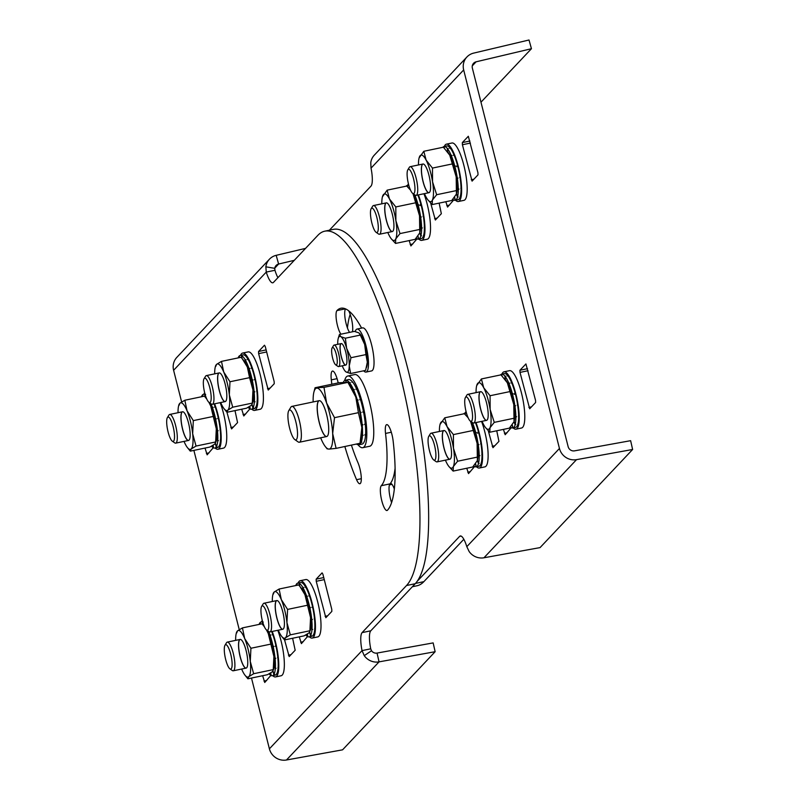 <?xml version="1.0" encoding="UTF-8"?>
<svg xmlns="http://www.w3.org/2000/svg" width="800" height="800" viewBox="0 0 800 800"><rect width="100%" height="100%" fill="white"/><g stroke="black" fill="none" stroke-linecap="round" stroke-linejoin="round"><path stroke-width="1.2" d="M568.14 446.66L472.36 68.13A5.49 5.25 43.3 0 1 476.1 61.81L531.45 48.71L529.01 40L473.66 53.11A14.65 14 43.3 0 0 466.91 56.99A14.65 14 43.3 0 0 463.67 69.94L559.45 448.47A14.65 14 43.3 0 0 576.53 459.65L632.62 449.48L630.63 440.68L574.54 450.85A5.49 5.25 43.3 0 1 568.14 446.66M350.17 314.33A104.37 25.6 -101.8 0 0 347.43 327.95M463.83 539.28L423.85 581.66A183.1 44.92 78.2 0 1 416.97 585.77L412.36 586.74M472.08 181.13L478 174.85L477.93 172.7L468.32 136.28L462.33 142.6L462.4 144.74L472.08 181.13M529.68 408.78L535.61 402.5L535.54 400.36L525.93 363.93L519.94 370.26L520.01 372.4L529.68 408.78M352.4 331.79A12.82 3.14 -101.8 0 0 348.68 310.81M394.33 489A12.82 3.14 -101.8 0 0 390.42 483.37M329.39 230.21L370.97 186.14A18.31 4.49 -101.8 0 0 371.03 168.14L370.77 162.71A14.65 14 -136.7 0 1 374.34 155.11L466.91 56.99M632.62 449.48L540.05 547.61L483.96 557.78A14.65 14 -136.7 0 1 469.16 551.55L466.81 546.67A18.31 4.49 -101.8 0 0 460.28 535.97A18.31 4.49 -101.8 0 0 459.6 536.38L417.05 581.47M503.43 429.38L505.18 434.73L511.3 427.64M445.83 201.73L447.57 207.07L453.7 199.98M488.28 430.74L492.96 447.68L498.95 441.36L496.74 430.78M430.67 203.09L435.35 220.03L441.34 213.71L439.14 203.12M466.77 468.24L468.52 473.59L474.64 466.5M409.17 240.58L410.91 245.93L417.04 238.84M480.98 102.2L531.45 48.71M305.56 248.38L276.18 255.33A14.65 14 43.3 0 0 269.43 259.21A14.65 14 43.3 0 0 265.86 266.81L266.26 272.09L173.61 370.29L181.63 401.98M193.88 450.39L239.24 629.64M251.49 678.05L269.4 748.82A14.65 14 -136.7 0 0 286.48 760L342.57 749.83L435.14 651.7L433.15 642.9L377.06 653.07A5.49 5.25 43.3 0 1 371.51 650.74L364.25 655.65A14.65 14 43.3 0 0 379.05 661.87L435.14 651.7M395.09 468.24A78.73 19.31 78.2 0 1 389.96 483.89A12.82 3.14 -101.8 0 0 391.58 502.62M345.55 308.89A12.82 3.14 -101.8 0 0 345.33 319.87A12.82 3.14 -101.8 0 0 349.6 332.38M265.86 266.81L274.75 268.34L274.95 270.28L266.26 272.09A18.31 4.49 -101.8 0 0 272.78 282.8A18.31 4.49 -101.8 0 0 273.47 282.39L317.91 235.28A183.1 44.92 78.2 0 1 324.78 231.18L333.47 229.36A183.1 44.92 78.2 0 1 411.55 384.28A183.1 44.92 78.2 0 1 415.22 583.71L370.78 630.81A18.31 4.49 -101.8 0 0 370.73 648.81L362.04 650.62L364.25 655.65M274.95 270.28A18.31 4.49 -101.8 0 0 277.92 277.67M262.64 675.72L264.74 682.48L270.87 675.39M205.03 448.06L207.14 454.83L213.26 447.74M387.48 510.22A104.37 25.6 -101.8 0 0 393.13 440.94A12.82 3.14 -101.8 0 0 386.71 424.64A12.82 3.14 -101.8 0 0 385.53 433.44A78.73 19.31 78.2 0 1 381.27 485.71A12.82 3.14 -101.8 0 0 381.53 499.67A12.82 3.14 -101.8 0 0 386.99 510.51A12.82 3.14 -101.8 0 0 387.48 510.22M361.61 328.1A104.37 25.6 -101.8 0 0 340.88 308.24A104.37 25.6 -101.8 0 0 336.96 310.59A12.82 3.14 -101.8 0 0 336.6 321.45A12.82 3.14 -101.8 0 0 340.91 334.19M338.17 382.92A12.82 3.14 -101.8 0 0 332.49 371.07A12.82 3.14 -101.8 0 0 331.31 379.87A104.37 25.6 -101.8 0 0 331.84 384.24M344.86 446.54A104.37 25.6 -101.8 0 0 356.57 479.69A12.82 3.14 -101.8 0 0 359.88 483.73A12.82 3.14 -101.8 0 0 361.16 475.93A12.82 3.14 -101.8 0 0 357.96 462.67A78.73 19.31 78.2 0 1 351.43 445.17M324.78 231.18A183.1 44.92 78.2 0 1 402.86 386.1A183.1 44.92 78.2 0 1 406.53 585.52L362.09 632.62A18.31 4.49 -101.8 0 0 362.04 650.62L269.4 748.82M214.7 373.86A23.8 5.84 78.2 0 1 215.32 366.83A23.8 5.84 78.2 0 1 216.59 364.34A23.8 5.84 78.2 0 1 223.72 371.99A23.8 5.84 78.2 0 1 229.33 394.9A23.8 5.84 78.2 0 1 227.81 410.16L232.71 407.2L252.3 403.11L252.96 389.96A23.8 5.84 -101.8 0 1 252.71 402.74L251.44 405.23L246.54 408.19L226.95 412.28L231.58 428.92L237.57 422.6L235 410.6M284.58 639.93L289.18 656.58L295.17 650.26L292.61 638.26M241.69 409.2L243.8 415.97L249.92 408.88M299.3 636.86L301.4 643.63L307.53 636.54M265.29 346.58L264.48 345.22L258.56 351.5L258.63 353.64L268.24 390.07L274.23 383.74L274.16 381.6L265.29 346.58M322.9 574.23L322.09 572.87L316.16 579.15L316.23 581.3L325.84 617.72L331.83 611.4L331.76 609.26L322.9 574.23M370.73 648.81L371.51 650.74M173.61 370.29A14.65 14 -136.7 0 1 176.86 357.34L269.43 259.21M294.28 260.33L278.62 264.04A5.49 5.25 43.3 0 0 274.75 268.34M248.19 407.33A27.46 6.74 -101.8 0 0 250.06 408.96L250.23 408.92M249.67 406.49L250.06 408.96M252 404.66L252.92 408A27.46 6.74 -101.8 0 1 251.45 409.2A27.46 6.74 -101.8 0 1 250.26 409.05L249.78 406.42M253.24 399.34L254.38 401.96A27.46 6.74 -101.8 0 1 253.05 407.78L252.08 404.55M253.04 390.73L254.14 392.02A27.46 6.74 -101.8 0 1 254.41 401.46L253.26 399.07M251.41 380.45L252.26 380.17A27.46 6.74 -101.8 0 1 254.08 391.35L253 390.36M248.67 370.55L249.11 368.74A27.46 6.74 -101.8 0 1 252.11 379.45L251.32 380.06M245.38 362.97L245.31 360A27.46 6.74 -101.8 0 1 248.89 368.12L248.55 370.21M242.04 358.44L241.61 355.68A27.46 6.74 -101.8 0 1 245.07 359.6L245.25 362.76M239.04 357.71L238.74 356.63A27.46 6.74 -101.8 0 1 240.22 355.43A27.46 6.74 -101.8 0 1 241.41 355.58L241.89 358.25M238.16 357.9A27.46 6.74 -101.8 0 1 238.61 356.86L238.88 357.75M256.62 391.08L256.86 390.77A27.46 6.74 -101.8 0 0 255.04 379.59L254.35 379.73L254.89 378.87A27.46 6.74 -101.8 0 0 251.89 368.16L251.19 368.3L251.67 367.54A27.46 6.74 -101.8 0 0 248.09 359.42L247.39 359.56L247.85 359.02A27.46 6.74 -101.8 0 0 244.39 355.1L244.19 355A27.46 6.74 -101.8 0 0 243 354.85L240.22 355.43M251.67 367.54L251.56 368.23M257.01 401.04L257.19 400.88A27.46 6.74 -101.8 0 0 256.92 391.44M255.66 407.27L255.83 407.19A27.46 6.74 -101.8 0 0 257.16 401.38M251.45 409.2L254.23 408.62A27.46 6.74 -101.8 0 0 255.7 407.42M238.61 356.86L239.44 356.49M245.07 359.6L246 359.85L245.31 360M248.89 368.12L249.8 368.59L249.11 368.74M252.11 379.45L252.96 380.02L252.26 380.17M254.08 391.35L254.84 391.88L254.14 392.02M254.41 401.46L255.07 401.81L254.38 401.96M253.05 407.78L253.62 407.85L252.92 408M253.69 390.99L253.01 390.44M240.55 355.36A29.3 7.19 78.2 0 1 242.62 353.06A29.3 7.19 78.2 0 1 255.65 380.27A29.3 7.19 78.2 0 1 254.6 410.41A29.3 7.19 78.2 0 1 251.78 409.13M242.62 353.06L248.18 351.9A29.3 7.19 78.2 0 1 261.21 379.1A29.3 7.19 78.2 0 1 260.16 409.25L254.6 410.41M204.25 378.47A12.45 3.05 -101.8 0 0 204.04 378.74A12.45 3.05 -101.8 0 0 204.27 391A12.45 3.05 -101.8 0 0 208.97 402.32A12.45 3.05 -101.8 0 0 210.36 390.28A12.45 3.05 -101.8 0 0 204.25 378.47M204.04 378.74L205.56 376.25A14.65 3.59 78.2 0 1 205.8 375.93A14.65 3.59 78.2 0 1 206.35 375.6A14.65 3.59 78.2 0 1 212.86 389.2A14.65 3.59 78.2 0 1 212.34 404.28A14.65 3.59 78.2 0 1 211.35 404L208.97 402.32M224.07 408.72L226.95 412.28L227.81 410.16A23.8 5.84 78.2 0 1 224.07 408.72A23.8 5.84 78.2 0 1 220.69 402.53M223.13 377.86A14.65 3.59 78.2 0 1 226.68 392.88A14.65 3.59 78.2 0 1 225.2 401.59A14.65 3.59 78.2 0 1 221.27 396.65A14.65 3.59 78.2 0 1 217.73 381.62A14.65 3.59 78.2 0 1 219.21 372.91A14.65 3.59 78.2 0 1 223.13 377.86M232.71 407.2L229.33 394.9L229.98 381.75L249.58 377.66L252.96 389.96A23.8 5.84 -101.8 0 0 247.35 367.05A23.8 5.84 -101.8 0 0 243.96 360.85L241.09 357.29L221.49 361.38L216.59 364.34L215.73 366.46M249.58 377.66L247.35 367.05L242.27 358.73M229.98 381.75L223.72 371.99L221.49 361.38M225.24 401.58A14.65 3.59 78.2 0 1 221.36 396.63A14.65 3.59 78.2 0 1 217.82 381.68A14.65 3.59 78.2 0 1 219.25 372.91M361.87 434.16L362.44 435.44A32.96 8.08 -101.8 0 1 361.25 442.08L360.77 440.61M361.63 424.29L362.19 424.98A32.96 8.08 -101.8 0 1 362.47 434.86L361.89 433.7M359.95 412.62L360.41 412.63A32.96 8.08 -101.8 0 1 362.12 424.23L361.58 423.69M357.08 400.94L357.37 400.26A32.96 8.08 -101.8 0 1 360.25 411.82L359.82 411.98M353.46 391.02L353.54 389.75A32.96 8.08 -101.8 0 1 357.15 399.51L356.9 400.34M349.64 384.37L349.49 382.71A32.96 8.08 -101.8 0 1 353.28 389.19L353.25 390.56M346.19 382L345.85 380.21A32.96 8.08 -101.8 0 1 349.24 382.41L349.44 384.11M343.34 382.23A32.96 8.08 -101.8 0 1 345.4 380.25A32.96 8.08 -101.8 0 1 345.64 380.21L346.03 382M356.59 444.09A32.96 8.08 -101.8 0 0 358.44 444.81L358.63 444.77M358.23 443.75L358.44 444.81M360.68 440.93L361.12 442.4A32.96 8.08 -101.8 0 1 358.88 444.77A32.96 8.08 -101.8 0 1 358.64 444.81L358.4 443.71M364.19 441.53L364.38 441.43A32.96 8.08 -101.8 0 0 365.57 434.78L364.79 434.95L365.6 434.21A32.96 8.08 -101.8 0 0 365.32 424.33L364.54 424.49L365.25 423.58A32.96 8.08 -101.8 0 0 363.54 411.97L362.76 412.14L363.38 411.17A32.96 8.08 -101.8 0 0 360.5 399.6L359.72 399.77L360.28 398.86A32.96 8.08 -101.8 0 0 356.67 389.1L355.88 389.26L356.41 388.53A32.96 8.08 -101.8 0 0 352.62 382.06L351.84 382.22L352.37 381.75A32.96 8.08 -101.8 0 0 348.97 379.55L348.77 379.56A32.96 8.08 -101.8 0 0 348.53 379.59L345.4 380.25M361.77 444.15A32.96 8.08 -101.8 0 0 362.01 444.12A32.96 8.08 -101.8 0 0 364.25 441.75M356.41 388.53L356.4 389.15M360.28 398.86L360.03 399.7M362.87 411.97L363.54 411.97M361.25 442.08L361.9 442.24L361.12 442.4M349.24 382.41L350.27 382.55L349.49 382.71M353.28 389.19L354.32 389.59L353.54 389.75M357.15 399.51L358.16 400.09L357.37 400.26M360.25 411.82L361.19 412.46L359.94 412.54M360.41 412.63L361.19 412.46M362.12 424.23L362.97 424.82L362.19 424.98M362.47 434.86L363.22 435.27L362.44 435.44M414.05 193.38A12.45 3.05 -101.8 0 0 413.42 178.3A12.45 3.05 -101.8 0 0 407.81 169.84A12.45 3.05 -101.8 0 0 408.04 182.1A12.45 3.05 -101.8 0 0 412.74 193.43A12.45 3.05 -101.8 0 0 414.05 193.38M407.81 169.84L409.33 167.36A14.65 3.59 78.2 0 1 410.12 166.7A14.65 3.59 78.2 0 1 416.37 179.1A14.65 3.59 78.2 0 1 416.66 195.05A14.65 3.59 78.2 0 1 416.11 195.38A14.65 3.59 78.2 0 1 415.13 195.1L412.74 193.43M358.42 412.67L355.8 396.97L347.9 382.36L349.7 384.44A31.13 7.64 78.2 0 1 355.8 396.97A31.13 7.64 78.2 0 1 361.86 427.47L358.42 412.67L334.51 417.67L332.67 433.57A31.13 7.64 78.2 0 1 329.01 449.11L336.11 448.37L360.05 443.26M336.11 448.37L332.67 433.57A31.13 7.64 -101.8 0 0 326.61 403.06A31.13 7.64 -101.8 0 0 316.89 388.1A31.13 7.64 -101.8 0 0 313.95 391.9A31.13 7.64 -101.8 0 0 313.16 401.95M320.65 437.79A31.13 7.64 -101.8 0 0 325.4 446.68A31.13 7.64 -101.8 0 0 329.01 449.11L327.19 448.76M328.67 427.41A18.31 4.49 -101.8 0 0 324.99 409.15A18.31 4.49 -101.8 0 0 319.21 400.68A18.31 4.49 -101.8 0 0 318.55 419.53A18.31 4.49 -101.8 0 0 326.69 436.53A18.31 4.49 -101.8 0 0 328.67 427.41M360.02 443.37L361.86 427.47A31.13 7.64 78.2 0 1 361.14 439.21L360.04 443.32M323.99 387.36L347.9 382.36L338.98 382.75L315.07 387.74L323.99 387.36L326.61 403.06L334.51 417.67M313.95 391.9L315.07 387.74M326.74 436.52A18.31 4.49 78.2 0 1 318.64 419.51A18.31 4.49 78.2 0 1 319.25 400.68M332.14 347.86L333.54 345.56A10.99 2.69 78.2 0 1 334.13 345.07A10.99 2.69 78.2 0 1 339.63 359.03A10.99 2.69 78.2 0 1 338.62 366.57A10.99 2.69 78.2 0 1 337.88 366.36L335.68 364.82A8.96 2.2 78.2 0 1 332.3 356.67A8.96 2.2 78.2 0 1 332.14 347.86A8.96 2.2 78.2 0 1 334.81 350A8.96 2.2 78.2 0 1 337.1 358.84A8.96 2.2 78.2 0 1 335.68 364.82M337.72 344.32A18.31 4.49 78.2 0 1 337.72 342.73A18.31 4.49 78.2 0 1 338.19 338.63A18.31 4.49 78.2 0 1 340.85 336.68A18.31 4.49 78.2 0 1 346.62 348.28A18.31 4.49 78.2 0 1 349.25 365.94A18.31 4.49 78.2 0 1 346.12 371.99A18.31 4.49 78.2 0 1 344.92 370.85A18.31 4.49 78.2 0 1 342.22 365.82M341.61 357.97A10.99 2.69 78.2 0 1 341.24 343.58A10.99 2.69 78.2 0 1 345.36 350.7A10.99 2.69 78.2 0 1 345.73 365.09A10.99 2.69 78.2 0 1 341.61 357.97M344.92 370.85L346.12 371.99L350.64 373.52L349.25 365.94L350.97 357.71L346.62 348.28L345.37 338.21L360.33 335.08L364.69 344.51A18.31 4.49 -101.8 0 0 360.12 334.05A18.31 4.49 -101.8 0 0 359.91 333.8M365.94 354.59L364.69 344.51A18.31 4.49 78.2 0 1 367.32 362.17L365.94 354.59L350.97 357.71M366.71 366.72A18.31 4.49 -101.8 0 0 366.85 366.27A18.31 4.49 -101.8 0 0 367.32 362.17L365.61 370.39L350.64 373.52M360.33 335.08L358.92 332.9L354.4 331.38L339.43 334.5L338.53 337.39M345.37 338.21L340.85 336.68L339.43 334.5M345.78 365.08A10.99 2.69 78.2 0 1 340.94 354.87A10.99 2.69 78.2 0 1 341.28 343.57M418.48 164.96A23.8 5.84 78.2 0 1 419.1 157.94A23.8 5.84 78.2 0 1 419.55 156.64A23.8 5.84 78.2 0 1 426.12 160.11A23.8 5.84 78.2 0 1 432.55 181.82A23.8 5.84 78.2 0 1 432.41 200.07A23.8 5.84 78.2 0 1 427.85 199.82A23.8 5.84 78.2 0 1 425.84 196.6A23.8 5.84 78.2 0 1 424.47 193.63M422.02 164.99A14.65 3.59 78.2 0 1 422.98 164.02A14.65 3.59 78.2 0 1 428.97 175.32A14.65 3.59 78.2 0 1 429.93 191.72A14.65 3.59 78.2 0 1 428.97 192.69A14.65 3.59 78.2 0 1 422.99 181.39A14.65 3.59 78.2 0 1 422.02 164.99M456.45 193.97A23.8 5.84 -101.8 0 0 456.49 193.84A23.8 5.84 -101.8 0 0 456.18 176.88A23.8 5.84 -101.8 0 0 449.75 155.17A23.8 5.84 -101.8 0 0 447.74 151.95A23.8 5.84 -101.8 0 0 447.52 151.69M428.07 200.09L432.19 204.57L451.78 200.48L456.43 194.04L456.18 176.88L449.75 155.17L443.39 147.2L423.8 151.29L419.1 157.94M432.19 204.57L432.41 200.07L436.66 194.72L456.26 190.62M436.66 194.72L432.55 181.82L432.47 168.08L452.06 163.98M432.47 168.08L426.12 160.11L423.8 151.29M429.02 192.68A14.65 3.59 78.2 0 1 422.55 179.07A14.65 3.59 78.2 0 1 423.03 164.01M355.25 331.57A21.97 5.39 78.2 0 1 357.06 329.05A21.97 5.39 78.2 0 1 367.53 353.18A21.97 5.39 78.2 0 1 366.05 372.07A21.97 5.39 78.2 0 1 363.64 370.8M357.06 329.05L362.62 327.89A21.97 5.39 78.2 0 1 373.09 352.02A21.97 5.39 78.2 0 1 371.61 370.91L366.05 372.07M444.32 146.47A29.3 7.19 78.2 0 1 446.4 144.16A29.3 7.19 78.2 0 1 458.14 165.87A29.3 7.19 78.2 0 1 460.59 198.83A29.3 7.19 78.2 0 1 458.38 201.51A29.3 7.19 78.2 0 1 455.55 200.23L455.17 200.31A27.46 6.74 -101.8 0 1 452.89 199.39M446.4 144.16L451.96 143A29.3 7.19 78.2 0 1 463.7 164.71A29.3 7.19 78.2 0 1 466.15 197.67A29.3 7.19 78.2 0 1 463.94 200.35L458.38 201.51M288.77 410.65L290.86 407.21A18.31 4.49 78.2 0 1 291.85 406.4A18.31 4.49 78.2 0 1 298.04 416.05A18.31 4.49 78.2 0 1 301.37 435.37A18.31 4.49 78.2 0 1 299.34 442.24A18.31 4.49 78.2 0 1 298.1 441.89L294.81 439.58A15.28 3.75 78.2 0 1 289.05 425.69A15.28 3.75 78.2 0 1 288.77 410.65A15.28 3.75 78.2 0 1 294.18 416.38A15.28 3.75 78.2 0 1 297.54 434.15A15.28 3.75 78.2 0 1 294.81 439.58M444.38 148.15L444.04 146.52A27.46 6.74 -101.8 0 1 447.25 148.41L447.64 151.82M442.81 147.32A27.46 6.74 -101.8 0 1 443.87 146.57L444.19 147.96M454.58 197.46L455.17 200.31M456.45 193.98L457.5 197.14A27.46 6.74 -101.8 0 1 455.35 200.27L454.67 197.34M457.11 187.16L458.27 189.27A27.46 6.74 -101.8 0 1 457.59 196.79L456.5 193.79M456.29 177.62L457.32 178.26A27.46 6.74 -101.8 0 1 458.26 188.69L457.11 186.84M454.14 167.24L454.84 166.29A27.46 6.74 -101.8 0 1 457.21 177.55L456.23 177.23M451.1 158.09L451.33 155.73A27.46 6.74 -101.8 0 1 454.65 165.6L454.04 166.86M447.76 151.98L447.47 148.68A27.46 6.74 -101.8 0 1 451.1 155.2L450.97 157.8M459.68 177.42L459.99 176.97A27.46 6.74 -101.8 0 0 457.62 165.71L456.93 165.86L457.43 165.02A27.46 6.74 -101.8 0 0 454.11 155.15L453.41 155.3L453.88 154.62A27.46 6.74 -101.8 0 0 450.25 148.1L449.56 148.24L450.03 147.83A27.46 6.74 -101.8 0 0 446.82 145.94L446.13 146.09M453.88 154.62L453.85 155.21M457.43 165.02L457.04 165.83M460.84 188.32L461.04 188.11A27.46 6.74 -101.8 0 0 460.1 177.68M460.2 196.32L460.37 196.21A27.46 6.74 -101.8 0 0 461.05 188.69M457.95 199.73L458.13 199.69A27.46 6.74 -101.8 0 0 460.28 196.56M447.25 148.41L448.17 148.53L447.47 148.68M451.1 155.2L452.02 155.59L451.33 155.73M454.65 165.6L455.54 166.15L454.84 166.29M457.21 177.55L456.26 177.45M457.32 178.26L458.01 178.12M458.26 188.69L458.96 189.13L458.27 189.27M457.59 196.79L458.2 197L457.5 197.14M455.35 200.27L455.87 200.17L455.35 200.27M457.26 199.88L458.13 199.69M358.06 444.78A36.62 8.98 -101.8 0 0 362.76 447.7L369.71 446.25A36.62 8.98 -101.8 0 0 372.84 419.32A36.62 8.98 -101.8 0 0 354.73 374.56L347.78 376.01A36.62 8.98 -101.8 0 0 344.65 380.57M362.76 447.7A36.62 8.98 -101.8 0 0 365.89 420.77A36.62 8.98 -101.8 0 0 347.78 376.01M272.31 601.51A23.8 5.84 78.2 0 1 272.93 594.49A23.8 5.84 78.2 0 1 274.2 592A23.8 5.84 78.2 0 1 281.32 599.64A23.8 5.84 78.2 0 1 286.93 622.55A23.8 5.84 78.2 0 1 285.42 637.82A23.8 5.84 78.2 0 1 281.68 636.37A23.8 5.84 78.2 0 1 278.3 630.19M280.74 605.51A14.65 3.59 78.2 0 1 284.28 620.54A14.65 3.59 78.2 0 1 282.8 629.25A14.65 3.59 78.2 0 1 278.87 624.3A14.65 3.59 78.2 0 1 275.33 609.27A14.65 3.59 78.2 0 1 276.81 600.57A14.65 3.59 78.2 0 1 280.74 605.51M281.68 636.37L284.55 639.94L304.15 635.84L309.05 632.88L310.32 630.39A23.8 5.84 -101.8 0 0 310.56 617.62A23.8 5.84 -101.8 0 0 304.95 594.71A23.8 5.84 -101.8 0 0 301.57 588.51L298.69 584.94L279.1 589.03L274.2 592L273.33 594.11M284.55 639.94L285.42 637.82L290.31 634.86L309.91 630.76L310.56 617.62L304.95 594.71L299.88 586.38M290.31 634.86L286.93 622.55L287.59 609.41L307.18 605.31M287.59 609.41L281.32 599.64L279.1 589.03M282.85 629.24A14.65 3.59 78.2 0 1 278.96 624.28A14.65 3.59 78.2 0 1 275.43 609.34A14.65 3.59 78.2 0 1 276.86 600.56M178.04 412.71A23.8 5.84 78.2 0 1 178.66 405.69A23.8 5.84 78.2 0 1 179.93 403.2A23.8 5.84 78.2 0 1 187.06 410.85A23.8 5.84 78.2 0 1 192.67 433.76A23.8 5.84 78.2 0 1 191.15 449.02A23.8 5.84 78.2 0 1 187.41 447.58A23.8 5.84 78.2 0 1 184.03 441.39M186.48 416.72A14.65 3.59 78.2 0 1 190.02 431.74A14.65 3.59 78.2 0 1 188.54 440.45A14.65 3.59 78.2 0 1 184.61 435.51A14.65 3.59 78.2 0 1 181.07 420.48A14.65 3.59 78.2 0 1 182.55 411.77A14.65 3.59 78.2 0 1 186.48 416.72M187.41 447.58L190.29 451.14L209.88 447.05L214.78 444.09L216.05 441.59A23.8 5.84 -101.8 0 0 216.3 428.82A23.8 5.84 -101.8 0 0 210.69 405.91A23.8 5.84 -101.8 0 0 209.01 402.35M190.29 451.14L191.15 449.02L196.05 446.06L192.67 433.76L193.32 420.61L187.06 410.85L184.83 400.24L204.43 396.14L206.82 399.17M184.83 400.24L179.93 403.2L179.07 405.32M196.05 446.06L215.65 441.97L216.3 428.82L210.69 405.91L208.84 402.23M193.32 420.61L212.92 416.52M188.58 440.44A14.65 3.59 78.2 0 1 184.7 435.49A14.65 3.59 78.2 0 1 181.16 420.54A14.65 3.59 78.2 0 1 182.59 411.76M235.65 640.37A23.8 5.84 78.2 0 1 236.27 633.35A23.8 5.84 78.2 0 1 237.54 630.85A23.8 5.84 78.2 0 1 244.66 638.5A23.8 5.84 78.2 0 1 250.27 661.41A23.8 5.84 78.2 0 1 248.76 676.68A23.8 5.84 78.2 0 1 245.02 675.23A23.8 5.84 78.2 0 1 241.64 669.05M244.08 644.37A14.65 3.59 78.2 0 1 247.62 659.4A14.65 3.59 78.2 0 1 246.14 668.1A14.65 3.59 78.2 0 1 242.22 663.16A14.65 3.59 78.2 0 1 238.67 648.13A14.65 3.59 78.2 0 1 240.15 639.43A14.65 3.59 78.2 0 1 244.08 644.37M245.02 675.23L247.89 678.8L267.49 674.7L272.39 671.74L273.66 669.25A23.8 5.84 -101.8 0 0 273.9 656.48A23.8 5.84 -101.8 0 0 268.29 633.56A23.8 5.84 -101.8 0 0 266.61 630.01M247.89 678.8L248.76 676.68L253.66 673.72L250.27 661.41L250.93 648.26L244.66 638.5L242.44 627.89L262.03 623.8L264.43 626.82M242.44 627.89L237.54 630.85L236.68 632.97M253.66 673.72L273.25 669.62L273.9 656.48L268.29 633.56L266.44 629.88M250.93 648.26L270.52 644.17M246.19 668.09A14.65 3.59 78.2 0 1 242.3 663.14A14.65 3.59 78.2 0 1 238.77 648.2A14.65 3.59 78.2 0 1 240.2 639.42M305.8 634.99A27.46 6.74 -101.8 0 0 307.66 636.61L307.84 636.57M307.27 634.14L307.66 636.61M309.6 632.31L310.53 635.65A27.46 6.74 -101.8 0 1 309.05 636.86A27.46 6.74 -101.8 0 1 307.86 636.7L307.39 634.07M310.84 626.99L311.98 629.61A27.46 6.74 -101.8 0 1 310.66 635.43L309.68 632.21M310.64 618.38L311.75 619.68A27.46 6.74 -101.8 0 1 312.02 629.11L310.86 626.72M309.01 608.11L309.87 607.82A27.46 6.74 -101.8 0 1 311.68 619.01L310.6 618.02M306.28 598.2L306.71 596.39A27.46 6.74 -101.8 0 1 309.71 607.11L308.93 607.72M302.98 590.63L302.91 587.65A27.46 6.74 -101.8 0 1 306.5 595.78L306.16 597.87M299.65 586.1L299.21 583.33A27.46 6.74 -101.8 0 1 302.68 587.26L302.85 590.41M296.65 585.37L296.35 584.29A27.46 6.74 -101.8 0 1 297.82 583.09A27.46 6.74 -101.8 0 1 299.01 583.24L299.5 585.91M295.76 585.55A27.46 6.74 -101.8 0 1 296.22 584.51L296.49 585.4M314.22 618.74L314.46 618.43A27.46 6.74 -101.8 0 0 312.65 607.24L311.95 607.39L312.49 606.53A27.46 6.74 -101.8 0 0 309.49 595.81L308.8 595.96L309.28 595.2A27.46 6.74 -101.8 0 0 305.69 587.07L305 587.22L305.46 586.68A27.46 6.74 -101.8 0 0 301.99 582.75L301.79 582.66A27.46 6.74 -101.8 0 0 300.6 582.51L297.82 583.09M309.28 595.2L309.17 595.88M314.62 628.69L314.8 628.53A27.46 6.74 -101.8 0 0 314.53 619.1M313.27 634.93L313.44 634.85A27.46 6.74 -101.8 0 0 314.76 629.03M309.05 636.86L311.83 636.27A27.46 6.74 -101.8 0 0 313.31 635.07M296.22 584.51L297.04 584.14M302.68 587.26L303.61 587.51L302.91 587.65M306.5 595.78L307.41 596.25L306.71 596.39M309.71 607.11L310.56 607.68L309.87 607.82M311.68 619.01L312.44 619.53L311.75 619.68M312.02 629.11L312.68 629.47L311.98 629.61M310.66 635.43L311.22 635.51L310.53 635.65M311.29 618.65L310.61 618.09M211.53 446.19A27.46 6.74 -101.8 0 0 213.4 447.81L213.58 447.78M213.01 445.35L213.4 447.81M215.34 443.52L216.26 446.86A27.46 6.74 -101.8 0 1 214.79 448.06A27.46 6.74 -101.8 0 1 213.6 447.91L213.12 445.28M216.58 438.2L217.72 440.81A27.46 6.74 -101.8 0 1 216.39 446.63L215.42 443.41M216.38 429.59L217.48 430.88A27.46 6.74 -101.8 0 1 217.75 440.32L216.6 437.93M214.75 419.31L215.6 419.03A27.46 6.74 -101.8 0 1 217.42 430.21L216.34 429.22M212.01 409.41L212.45 407.6A27.46 6.74 -101.8 0 1 215.45 418.31L214.66 418.92M211 403.75A27.46 6.74 -101.8 0 1 212.23 406.98L211.9 409.07M205.39 397.3L204.95 394.54M202.38 396.57L202.08 395.49A27.46 6.74 -101.8 0 1 203.56 394.29A27.46 6.74 -101.8 0 1 204.75 394.44L205.23 397.11M201.5 396.76A27.46 6.74 -101.8 0 1 201.95 395.72L202.22 396.6M219.96 429.94L220.2 429.63A27.46 6.74 -101.8 0 0 218.38 418.45L217.69 418.59L218.23 417.73A27.46 6.74 -101.8 0 0 215.23 407.02L214.53 407.16L215.01 406.4A27.46 6.74 -101.8 0 0 214.08 403.91M215.01 406.4L214.9 407.08M220.35 439.9L220.53 439.74A27.46 6.74 -101.8 0 0 220.26 430.3M219 446.13L219.17 446.05A27.46 6.74 -101.8 0 0 220.5 440.23M214.79 448.06L217.57 447.48A27.46 6.74 -101.8 0 0 219.04 446.28M201.95 395.72L202.78 395.35M204.75 394.44L205.64 394.39M212.23 406.98L213.14 407.45L212.45 407.6M215.45 418.31L216.3 418.88L215.6 419.03M217.42 430.21L218.18 430.74L217.48 430.88M217.75 440.32L218.41 440.67L217.72 440.81M216.39 446.63L216.96 446.71L216.26 446.86M217.03 429.85L216.35 429.3M269.14 673.85A27.46 6.74 -101.8 0 0 271 675.47L271.18 675.43M270.61 673L271 675.47M272.94 671.17L273.87 674.51A27.46 6.74 -101.8 0 1 272.39 675.71A27.46 6.74 -101.8 0 1 271.2 675.56L270.73 672.93M274.19 665.85L275.32 668.47A27.46 6.74 -101.8 0 1 274 674.29L273.02 671.07M273.98 657.24L275.09 658.54A27.46 6.74 -101.8 0 1 275.36 667.97L274.2 665.58M272.35 646.97L273.21 646.68A27.46 6.74 -101.8 0 1 275.02 657.87L273.94 656.87M269.62 637.06L270.05 635.25A27.46 6.74 -101.8 0 1 273.05 645.97L272.27 646.58M268.61 631.4A27.46 6.74 -101.8 0 1 269.84 634.64L269.5 636.72M262.99 624.96L262.55 622.19M259.99 624.23L259.69 623.15A27.46 6.74 -101.8 0 1 261.16 621.95A27.46 6.74 -101.8 0 1 262.35 622.1L262.84 624.77M259.1 624.41A27.46 6.74 -101.8 0 1 259.56 623.37L259.83 624.26M277.56 657.6L277.8 657.28A27.46 6.74 -101.8 0 0 275.99 646.1L275.29 646.25L275.83 645.39A27.46 6.74 -101.8 0 0 272.84 634.67L272.14 634.82L272.62 634.06A27.46 6.74 -101.8 0 0 271.69 631.57M272.62 634.06L272.51 634.74M277.96 667.55L278.14 667.39A27.46 6.74 -101.8 0 0 277.87 657.96M276.61 673.79L276.78 673.71A27.46 6.74 -101.8 0 0 278.1 667.89M272.39 675.71L275.17 675.13A27.46 6.74 -101.8 0 0 276.65 673.93M259.56 623.37L260.39 623M262.35 622.1L263.25 622.05M269.84 634.64L270.75 635.11L270.05 635.25M273.05 645.97L273.9 646.54L273.21 646.68M275.02 657.87L275.79 658.39L275.09 658.54M275.36 667.97L276.02 668.32L275.32 668.47M274 674.29L274.56 674.37L273.87 674.51M274.63 657.51L273.95 656.95M298.15 583.02A29.3 7.19 78.2 0 1 300.23 580.71A29.3 7.19 78.2 0 1 313.25 607.92A29.3 7.19 78.2 0 1 312.21 638.07A29.3 7.19 78.2 0 1 309.39 636.79M300.23 580.71L305.79 579.55A29.3 7.19 78.2 0 1 318.81 606.76A29.3 7.19 78.2 0 1 317.77 636.91L312.21 638.07M203.89 394.22A29.3 7.19 78.2 0 1 204.68 392.79M214.61 403.8A29.3 7.19 78.2 0 1 221 433.02A29.3 7.19 78.2 0 1 217.94 449.27A29.3 7.19 78.2 0 1 215.12 447.99M220.17 402.64A29.3 7.19 78.2 0 1 226.56 431.86A29.3 7.19 78.2 0 1 223.5 448.11L217.94 449.27M261.49 621.88A29.3 7.19 78.2 0 1 262.28 620.44M272.22 631.46A29.3 7.19 78.2 0 1 278.6 660.67A29.3 7.19 78.2 0 1 275.55 676.93A29.3 7.19 78.2 0 1 272.73 675.64M277.78 630.3A29.3 7.19 78.2 0 1 284.16 659.51A29.3 7.19 78.2 0 1 281.11 675.76L275.55 676.93M476.08 392.61A23.8 5.84 78.2 0 1 476.7 385.59A23.8 5.84 78.2 0 1 477.15 384.3A23.8 5.84 78.2 0 1 483.72 387.76A23.8 5.84 78.2 0 1 490.15 409.47A23.8 5.84 78.2 0 1 490.01 427.72A23.8 5.84 78.2 0 1 485.45 427.48A23.8 5.84 78.2 0 1 483.44 424.26A23.8 5.84 78.2 0 1 482.07 421.29M479.62 392.65A14.65 3.59 78.2 0 1 480.59 391.67A14.65 3.59 78.2 0 1 486.57 402.98A14.65 3.59 78.2 0 1 487.54 419.37A14.65 3.59 78.2 0 1 486.58 420.35A14.65 3.59 78.2 0 1 480.59 409.04A14.65 3.59 78.2 0 1 479.62 392.65M512.28 425L512.95 427.93A27.46 6.74 -101.8 0 0 515.11 424.8L514.05 421.64A23.8 5.84 -101.8 0 0 514.09 421.49A23.8 5.84 -101.8 0 0 513.78 404.54A23.8 5.84 -101.8 0 0 507.35 382.83A23.8 5.84 -101.8 0 0 505.34 379.61A23.8 5.84 -101.8 0 0 505.12 379.34M485.67 427.74L489.8 432.23L509.39 428.14L514.04 421.69L513.78 404.54L507.35 382.83L501 374.85L481.4 378.95L476.7 385.59M489.8 432.23L490.01 427.72L494.27 422.37L513.86 418.28M494.27 422.37L490.15 409.47L490.07 395.73L509.67 391.64M490.07 395.73L483.72 387.76L481.4 378.95M465.42 397.5A12.45 3.05 -101.8 0 0 465.65 409.76A12.45 3.05 -101.8 0 0 470.35 421.08A12.45 3.05 -101.8 0 0 471.65 421.04A12.45 3.05 -101.8 0 0 471.02 405.95A12.45 3.05 -101.8 0 0 465.42 397.5L466.94 395.01A14.65 3.59 78.2 0 1 467.73 394.36A14.65 3.59 78.2 0 1 473.98 406.75A14.65 3.59 78.2 0 1 474.27 422.71A14.65 3.59 78.2 0 1 473.72 423.03L486.58 420.35A14.65 3.59 78.2 0 1 480.15 406.73A14.65 3.59 78.2 0 1 480.63 391.66M381.82 203.82A23.8 5.84 78.2 0 1 382.44 196.79A23.8 5.84 78.2 0 1 382.89 195.5A23.8 5.84 78.2 0 1 389.46 198.96A23.8 5.84 78.2 0 1 395.89 220.68A23.8 5.84 78.2 0 1 395.75 238.93A23.8 5.84 78.2 0 1 391.19 238.68A23.8 5.84 78.2 0 1 389.18 235.46A23.8 5.84 78.2 0 1 387.81 232.49M385.36 203.85A14.65 3.59 78.2 0 1 386.32 202.88A14.65 3.59 78.2 0 1 392.31 214.18A14.65 3.59 78.2 0 1 393.28 230.58A14.65 3.59 78.2 0 1 392.31 231.55A14.65 3.59 78.2 0 1 386.33 220.25A14.65 3.59 78.2 0 1 385.36 203.85M413.09 194.03A23.8 5.84 -101.8 0 0 412.78 193.45L413.09 194.03A23.8 5.84 -101.8 0 1 419.52 215.74L413.09 194.03M418.01 236.2L418.69 239.13A27.46 6.74 -101.8 0 0 420.84 236L419.79 232.84A23.8 5.84 -101.8 0 0 419.83 232.7A23.8 5.84 -101.8 0 0 419.52 215.74L419.77 232.9L415.13 239.34L395.53 243.43L391.41 238.95M395.53 243.43L395.75 238.93L400 233.58L419.6 229.48M400 233.58L395.89 220.68L395.81 206.94L415.4 202.84M410.52 190.12L406.74 186.06L387.14 190.15L382.44 196.79M395.81 206.94L389.46 198.96L387.14 190.15M392.36 231.54A14.65 3.59 78.2 0 1 385.89 217.93A14.65 3.59 78.2 0 1 386.37 202.87M439.42 431.47A23.8 5.84 78.2 0 1 440.04 424.45A23.8 5.84 78.2 0 1 440.49 423.16A23.8 5.84 78.2 0 1 447.06 426.62A23.8 5.84 78.2 0 1 453.49 448.33A23.8 5.84 78.2 0 1 453.35 466.58A23.8 5.84 78.2 0 1 448.79 466.33A23.8 5.84 78.2 0 1 446.78 463.12A23.8 5.84 78.2 0 1 445.41 460.15M442.97 431.51A14.65 3.59 78.2 0 1 443.93 430.53A14.65 3.59 78.2 0 1 449.91 441.84A14.65 3.59 78.2 0 1 450.88 458.23A14.65 3.59 78.2 0 1 449.92 459.21A14.65 3.59 78.2 0 1 443.93 447.9A14.65 3.59 78.2 0 1 442.97 431.51M470.69 421.68A23.8 5.84 -101.8 0 0 470.39 421.11L470.69 421.68A23.8 5.84 -101.8 0 1 477.12 443.4L470.69 421.68M475.62 463.86L476.29 466.79A27.46 6.74 -101.8 0 0 478.45 463.66L477.4 460.49A23.8 5.84 -101.8 0 0 477.43 460.35A23.8 5.84 -101.8 0 0 477.12 443.4L477.38 460.55L472.73 467L453.14 471.09L449.01 466.6M453.14 471.09L453.35 466.58L457.61 461.23L477.2 457.14M457.61 461.23L453.49 448.33L453.41 434.59L473.01 430.5M468.13 417.77L464.34 413.71L444.75 417.81L440.04 424.45M453.41 434.59L447.06 426.62L444.75 417.81M449.96 459.2A14.65 3.59 78.2 0 1 443.49 445.59A14.65 3.59 78.2 0 1 443.97 430.52M501.98 375.8L501.65 374.18A27.46 6.74 -101.8 0 1 504.86 376.06L505.24 379.48M500.42 374.98A27.46 6.74 -101.8 0 1 501.47 374.22L501.79 375.62M510.49 427.05A27.46 6.74 -101.8 0 0 512.78 427.97L513.17 427.89A29.3 7.19 78.2 0 0 515.98 429.17L521.54 428.01A29.3 7.19 78.2 0 0 523.76 425.32A29.3 7.19 78.2 0 0 521.3 392.36A29.3 7.19 78.2 0 0 509.56 370.66L504 371.82A29.3 7.19 78.2 0 1 515.74 393.52A29.3 7.19 78.2 0 1 518.2 426.48A29.3 7.19 78.2 0 1 515.98 429.17M512.19 425.12L512.78 427.97M514.72 414.81L515.87 416.93A27.46 6.74 -101.8 0 1 515.2 424.45L514.11 421.44M513.89 405.27L514.92 405.92A27.46 6.74 -101.8 0 1 515.86 416.34L514.71 414.49M511.75 394.9L512.45 393.95A27.46 6.74 -101.8 0 1 514.81 405.21L513.84 404.88M508.7 385.75L508.93 383.39A27.46 6.74 -101.8 0 1 512.26 393.26L511.65 394.52M505.36 379.63L505.08 376.34A27.46 6.74 -101.8 0 1 508.71 382.86L508.58 385.45M517.29 405.08L517.59 404.63A27.46 6.74 -101.8 0 0 515.23 393.37L514.53 393.51L515.04 392.68A27.46 6.74 -101.8 0 0 511.71 382.81L511.02 382.95L511.49 382.27A27.46 6.74 -101.8 0 0 507.86 375.75L507.16 375.9L507.64 375.48A27.46 6.74 -101.8 0 0 504.43 373.6L503.73 373.74M511.49 382.27L511.46 382.86M515.04 392.68L514.65 393.49M518.45 415.97L518.64 415.76A27.46 6.74 -101.8 0 0 517.7 405.34M517.81 423.98L517.98 423.87A27.46 6.74 -101.8 0 0 518.65 416.35M515.56 427.39L515.73 427.35A27.46 6.74 -101.8 0 0 517.89 424.22M504.86 376.06L505.77 376.19L505.08 376.34M508.71 382.86L509.63 383.24L508.93 383.39M512.26 393.26L513.14 393.8L512.45 393.95M514.81 405.21L513.87 405.1M514.92 405.92L515.62 405.77M515.86 416.34L516.57 416.78L515.87 416.93M515.2 424.45L515.8 424.65L515.11 424.8M512.95 427.93L513.47 427.82L512.95 427.93M514.86 427.53L515.73 427.35M408.96 185.77A27.46 6.74 -101.8 0 0 407.38 185.38L408.08 185.24L407.21 185.42L407.53 186.82M407.72 187.01L407.38 185.38M407.21 185.42L408.08 185.24L407.21 185.42A27.46 6.74 -101.8 0 0 406.15 186.18M416.23 238.25A27.46 6.74 -101.8 0 0 418.51 239.17L418.91 239.09A29.3 7.19 78.2 0 0 421.72 240.37L427.28 239.21A29.3 7.19 78.2 0 0 429.49 236.53A29.3 7.19 78.2 0 0 423.95 193.74M417.92 236.32L418.51 239.17M420.45 226.02L421.61 228.13A27.46 6.74 -101.8 0 1 420.93 235.65L419.84 232.65M419.63 216.47L420.66 217.12A27.46 6.74 -101.8 0 1 421.6 227.54L420.45 225.7M417.48 206.1L418.18 205.15A27.46 6.74 -101.8 0 1 420.55 216.41L419.57 216.09M414.78 194.85A27.46 6.74 -101.8 0 1 418 204.46L417.38 205.72M414.44 196.95L414.65 194.77M414.41 194.6L414.31 196.66M423.02 216.28L423.33 215.83A27.46 6.74 -101.8 0 0 420.96 204.57L420.27 204.72L420.78 203.88A27.46 6.74 -101.8 0 0 417.86 195.02M420.78 203.88L420.38 204.69M424.18 227.17L424.38 226.96A27.46 6.74 -101.8 0 0 423.44 216.54M423.54 235.18L423.71 235.07A27.46 6.74 -101.8 0 0 424.39 227.55M421.29 238.59L421.47 238.55A27.46 6.74 -101.8 0 0 423.62 235.42M418 204.46L418.88 205.01L418.18 205.15M420.55 216.41L419.6 216.3M420.66 217.12L421.35 216.97M421.6 227.54L422.3 227.98L421.61 228.13M420.93 235.65L421.54 235.85L420.84 236M418.69 239.13L419.21 239.03L418.69 239.13M420.6 238.74L421.47 238.55M466.56 413.43A27.46 6.74 -101.8 0 0 464.99 413.04L465.68 412.89L464.81 413.08L465.13 414.48M465.32 414.66L464.99 413.04M464.81 413.08L465.68 412.89L464.81 413.08A27.46 6.74 -101.8 0 0 463.76 413.83M473.83 465.91A27.46 6.74 -101.8 0 0 476.12 466.83L476.51 466.74A29.3 7.19 78.2 0 0 479.32 468.03L484.88 466.87A29.3 7.19 78.2 0 0 487.1 464.18A29.3 7.19 78.2 0 0 481.55 421.4M475.53 463.98L476.12 466.83M478.06 453.67L479.21 455.78A27.46 6.74 -101.8 0 1 478.54 463.31L477.45 460.3M477.24 444.13L478.26 444.78A27.46 6.74 -101.8 0 1 479.2 455.2L478.05 453.35M475.09 433.76L475.79 432.81A27.46 6.74 -101.8 0 1 478.16 444.07L477.18 443.74M472.38 422.51A27.46 6.74 -101.8 0 1 475.6 432.12L474.99 433.38M472.04 424.61L472.26 422.42M472.02 422.25L471.92 424.31M480.63 443.93L480.94 443.49A27.46 6.74 -101.8 0 0 478.57 432.23L477.87 432.37L478.38 431.54A27.46 6.74 -101.8 0 0 475.46 422.67M478.38 431.54L477.99 432.35M481.79 454.83L481.98 454.62A27.46 6.74 -101.8 0 0 481.04 444.19M481.15 462.84L481.32 462.73A27.46 6.74 -101.8 0 0 481.99 455.2M478.9 466.24L479.07 466.21A27.46 6.74 -101.8 0 0 481.23 463.07M475.6 432.12L476.48 432.66L475.79 432.81M478.16 444.07L477.21 443.96M478.26 444.78L478.96 444.63M479.2 455.2L479.91 455.64L479.21 455.78M478.54 463.31L479.14 463.51L478.45 463.66M476.29 466.79L476.81 466.68L476.29 466.79M478.2 466.39L479.07 466.21M501.93 374.12A29.3 7.19 78.2 0 1 504 371.82M418.39 194.9A29.3 7.19 78.2 0 1 423.93 237.69A29.3 7.19 78.2 0 1 421.72 240.37M407.66 185.32A29.3 7.19 78.2 0 1 408.45 183.89M475.99 422.56A29.3 7.19 78.2 0 1 481.54 465.34A29.3 7.19 78.2 0 1 479.32 468.03M465.27 412.98A29.3 7.19 78.2 0 1 466.06 411.55M473.72 423.03A14.65 3.59 78.2 0 1 472.73 422.75L470.35 421.08M377.39 232.24A12.45 3.05 -101.8 0 0 376.76 217.15A12.45 3.05 -101.8 0 0 371.16 208.7A12.45 3.05 -101.8 0 0 371.39 220.96A12.45 3.05 -101.8 0 0 376.08 232.28A12.45 3.05 -101.8 0 0 377.39 232.24M371.16 208.7L372.67 206.21A14.65 3.59 78.2 0 1 373.46 205.56A14.65 3.59 78.2 0 1 379.71 217.96A14.65 3.59 78.2 0 1 380 233.91A14.65 3.59 78.2 0 1 379.46 234.24A14.65 3.59 78.2 0 1 378.47 233.96L376.08 232.28M434.99 459.9A12.45 3.05 -101.8 0 0 434.37 444.81A12.45 3.05 -101.8 0 0 428.76 436.36A12.45 3.05 -101.8 0 0 428.99 448.61A12.45 3.05 -101.8 0 0 433.69 459.94A12.45 3.05 -101.8 0 0 434.99 459.9M428.76 436.36L430.28 433.87A14.65 3.59 78.2 0 1 431.07 433.22A14.65 3.59 78.2 0 1 437.32 445.61A14.65 3.59 78.2 0 1 437.61 461.56A14.65 3.59 78.2 0 1 437.06 461.89A14.65 3.59 78.2 0 1 436.07 461.61L433.69 459.94M261.85 606.12A12.45 3.05 -101.8 0 0 261.64 606.4A12.45 3.05 -101.8 0 0 261.87 618.65A12.45 3.05 -101.8 0 0 266.57 629.98A12.45 3.05 -101.8 0 0 267.96 617.93A12.45 3.05 -101.8 0 0 261.85 606.12M261.64 606.4L263.16 603.91A14.65 3.59 78.2 0 1 263.4 603.58A14.65 3.59 78.2 0 1 263.95 603.25A14.65 3.59 78.2 0 1 270.47 616.86A14.65 3.59 78.2 0 1 269.94 631.93A14.65 3.59 78.2 0 1 268.96 631.65L266.57 629.98M167.59 417.32A12.45 3.05 -101.8 0 0 167.38 417.6A12.45 3.05 -101.8 0 0 167.61 429.86A12.45 3.05 -101.8 0 0 172.31 441.18A12.45 3.05 -101.8 0 0 173.7 429.14A12.45 3.05 -101.8 0 0 167.59 417.32M167.38 417.6L168.9 415.11A14.65 3.59 78.2 0 1 169.14 414.79A14.65 3.59 78.2 0 1 169.69 414.46A14.65 3.59 78.2 0 1 176.2 428.06A14.65 3.59 78.2 0 1 175.68 443.14A14.65 3.59 78.2 0 1 174.69 442.85L172.31 441.18M225.19 644.98A12.45 3.05 -101.8 0 0 224.99 645.25A12.45 3.05 -101.8 0 0 225.22 657.51A12.45 3.05 -101.8 0 0 229.91 668.84A12.45 3.05 -101.8 0 0 231.3 656.79A12.45 3.05 -101.8 0 0 225.19 644.98M224.99 645.25L226.5 642.77A14.65 3.59 78.2 0 1 226.75 642.44A14.65 3.59 78.2 0 1 227.3 642.11A14.65 3.59 78.2 0 1 233.81 655.72A14.65 3.59 78.2 0 1 233.29 670.79A14.65 3.59 78.2 0 1 232.3 670.51L229.91 668.84M371.03 168.14L463.67 69.94M466.81 546.67L559.45 448.47M423.85 581.66L415.49 583.41M461.08 536.07L459.6 536.38M390.94 483.44L390.23 483.59M531.48 406.88L528.87 407.42M528.04 370.72L520.01 372.4M527.52 368.67L519.94 370.26M473.88 179.22L471.27 179.77M470.43 143.07L462.4 144.74M469.91 141.02L462.33 142.6M507.04 432.78L504.43 433.33M449.44 205.13L446.83 205.67M494.82 445.74L492.21 446.28M437.22 218.08L434.61 218.63M470.38 471.64L467.77 472.19M412.78 243.99L410.17 244.53M472.27 65.88L476.1 61.81M483.96 557.78L576.53 459.65M415.22 583.71L406.53 585.52M370.78 630.81L362.09 632.62M337.08 378.66L331.31 379.87M361.3 478.7L356.57 479.69M345.41 308.82L336.96 310.59M389.96 483.89L381.27 485.71M391.31 432.23L385.53 433.44M209 452.88L206.39 453.43M266.61 680.54L264 681.08M233.44 426.98L230.83 427.52M291.05 654.63L288.44 655.18M245.66 414.03L243.05 414.57M303.27 641.68L300.66 642.23M266.14 349.91L258.56 351.5M266.66 351.96L258.63 353.64M270.1 388.12L267.49 388.67M323.74 577.57L316.16 579.15M324.26 579.62L316.23 581.3M327.71 615.78L325.1 616.32M286.48 760L379.05 661.87L377.06 653.07M274.79 268.1L278.62 264.04L276.18 255.33M392.01 484.37L389.43 484.91M212.34 404.28L225.2 401.59M206.35 375.6L219.21 372.91M215.32 366.83L215.64 365.63M358.88 444.77L362.01 444.12M416.11 195.38L428.97 192.69M410.12 166.7L422.98 164.02M325.4 446.68L327.19 448.93M338.62 366.57L345.73 365.09M334.13 345.07L341.24 343.58M338.19 338.63L338.52 337.39M366.85 366.27L366.52 367.51M427.85 199.82L428.41 200.53M447.74 151.95L447.18 151.25M299.34 442.24L326.69 436.53M291.85 406.4L319.21 400.68M455.72 200.2L457.51 199.83M444.49 146.43L446.28 146.06M456.67 166.7L457.08 165.75M272.93 594.49L273.25 593.29M178.66 405.69L178.98 404.49M206.75 399.01L205.61 397.59M236.27 633.35L236.59 632.15M264.36 626.67L263.22 625.24M203.56 394.29L204.99 393.99M261.16 621.95L262.6 621.65M485.45 427.48L486.01 428.18M505.34 379.61L504.78 378.9M391.19 238.68L391.75 239.39M448.79 466.33L449.35 467.04M513.32 427.86L515.11 427.48M502.09 374.09L503.88 373.71M514.28 394.35L514.68 393.41M419.06 239.06L420.85 238.68M407.83 185.29L408.77 185.09M420.01 205.55L420.42 204.61M476.66 466.71L478.45 466.34M465.43 412.94L466.37 412.75M477.62 433.21L478.03 432.27M467.73 394.36L480.59 391.67M379.46 234.24L392.31 231.55M373.46 205.56L386.32 202.88M437.06 461.89L449.92 459.21M431.07 433.22L443.93 430.53M269.94 631.93L282.8 629.25M263.95 603.25L276.81 600.57M175.68 443.14L188.54 440.45M169.69 414.46L182.55 411.77M233.29 670.79L246.14 668.1M227.3 642.11L240.15 639.43"/></g></svg>
